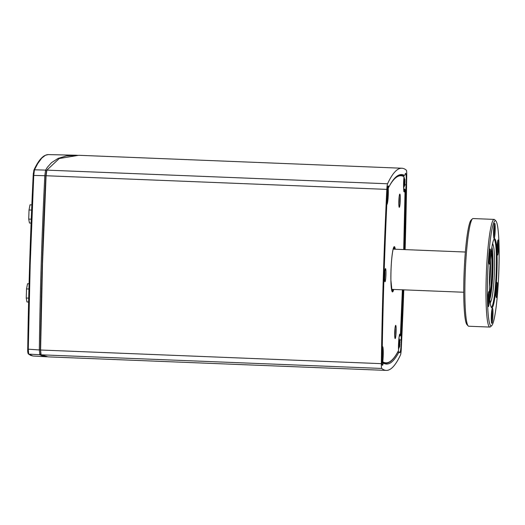 <?xml version="1.0" encoding="UTF-8"?>
<svg xmlns="http://www.w3.org/2000/svg" width="525" height="525" viewBox="0 0 525 525"><rect width="100%" height="100%" fill="white"/><g stroke="black" fill="none" stroke-linecap="round" stroke-linejoin="round"><path stroke-width="0.79" d="M491.177 252.656A22.188 2.317 -87.7 0 1 491.302 281.42A22.188 2.317 -87.7 0 1 489.53 293.692M492.417 244.401A28.842 3.012 -87.7 0 1 493.342 245.654A28.842 3.012 -87.7 0 1 493.736 283.979A28.842 3.012 -87.7 0 1 491.131 300.838A28.842 3.012 -87.7 0 1 490.114 302.013M490.442 260.039A20.921 2.185 -87.7 0 1 489.937 280.895A20.921 2.185 -87.7 0 1 489.392 286.269M490.015 265.932A16.163 1.687 -87.7 0 1 489.438 280.357M492.168 245.733A34.552 3.609 92.3 0 0 489.405 282.45A34.552 3.609 92.3 0 0 491.498 307.604A34.552 3.609 92.3 0 0 496.86 273.433A34.552 3.609 92.3 0 0 494.248 238.941A34.552 3.609 92.3 0 0 492.168 245.733M493.92 239.38A33.915 3.544 -87.7 0 1 493.979 239.374A33.915 3.544 -87.7 0 1 496.414 262.566A33.915 3.544 -87.7 0 1 493.69 300.307A33.915 3.544 -87.7 0 1 491.269 307.151A33.915 3.544 -87.7 0 1 491.21 307.145M491.597 231.328A52.618 5.499 -87.7 0 1 495.928 221.032A52.618 5.499 -87.7 0 1 498.75 273.505A52.618 5.499 -87.7 0 1 491.741 325.592A52.618 5.499 -87.7 0 1 487.371 292.491A52.618 5.499 -87.7 0 1 491.597 231.328M490.409 259.58A7.606 0.794 92.3 0 0 490.009 249.053A7.606 0.794 92.3 0 0 488.998 256.581A7.606 0.794 92.3 0 0 489.405 264.173A7.606 0.794 92.3 0 0 490.409 259.58M497.031 252.105A7.606 0.794 92.3 0 0 497.464 255.084A7.606 0.794 92.3 0 0 498.638 247.557A7.606 0.794 92.3 0 0 498.067 239.964A7.606 0.794 92.3 0 0 497.241 244.486A7.606 0.794 92.3 0 0 497.031 252.105M492.325 308.175A7.606 0.794 92.3 0 0 491.328 315.774A7.606 0.794 92.3 0 0 491.735 323.275A7.606 0.794 92.3 0 0 492.916 315.755A7.606 0.794 92.3 0 0 492.345 308.155A7.606 0.794 92.3 0 0 492.325 308.175M489.477 294.466A7.606 0.794 92.3 0 0 488.88 291.487A7.606 0.794 92.3 0 0 487.869 299.014A7.606 0.794 92.3 0 0 488.276 306.6A7.606 0.794 92.3 0 0 489.208 302.8A7.606 0.794 92.3 0 0 489.477 294.466M496.099 286.998A7.606 0.794 92.3 0 0 496.328 297.517A7.606 0.794 92.3 0 0 497.51 289.99A7.606 0.794 92.3 0 0 496.932 282.397A7.606 0.794 92.3 0 0 496.099 286.998M494.183 238.396A7.606 0.794 92.3 0 0 495.213 230.002A7.606 0.794 92.3 0 0 494.602 223.296A7.606 0.794 92.3 0 0 493.592 230.823A7.606 0.794 92.3 0 0 493.999 238.409A7.606 0.794 92.3 0 0 494.183 238.396M489.562 250.491A6.812 0.715 -87.7 0 1 489.556 259.238A6.812 0.715 -87.7 0 1 489.077 262.703M472.441 218.827L471.148 220.034A52.618 5.499 92.3 0 0 467.978 230.383A52.618 5.499 92.3 0 0 463.772 286.296A52.618 5.499 92.3 0 0 466.961 324.601L468.156 325.913A53.885 5.631 -87.7 0 1 464.894 286.676A53.885 5.631 -87.7 0 1 469.199 229.418A53.885 5.631 -87.7 0 1 472.441 218.827A53.885 5.631 -87.7 0 1 473.045 218.551L494.15 219.398A53.885 5.631 92.3 0 0 490.298 230.265A53.885 5.631 92.3 0 0 485.973 290.233A53.885 5.631 92.3 0 0 489.838 327.075A53.885 5.631 92.3 0 0 490.442 326.806L491.741 325.592M494.156 224.726A6.812 0.715 -87.7 0 1 494.307 230.849A6.812 0.715 -87.7 0 1 493.671 236.946M497.621 241.402A6.812 0.715 -87.7 0 1 497.792 243.397A6.812 0.715 -87.7 0 1 497.129 253.621M496.486 283.835A6.812 0.715 -87.7 0 1 496.479 292.582A6.812 0.715 -87.7 0 1 496 296.048M491.892 309.592A6.812 0.715 -87.7 0 1 492.05 315.715A6.812 0.715 -87.7 0 1 491.407 321.812M488.434 292.917A6.812 0.715 -87.7 0 1 488.604 294.912A6.812 0.715 -87.7 0 1 487.942 305.137M495.928 221.032L494.727 219.719A53.885 5.631 92.3 0 0 494.15 219.398M489.838 327.075L468.74 326.235A53.885 5.631 -87.7 0 1 468.156 325.913M29.078 283.802L27.53 283.736L26.539 288.908L26.25 298.023L26.959 301.967L28.613 302.033M28.941 289.006L26.539 288.908M28.711 298.121L26.25 298.023M31.841 204.875L30.01 204.802L29.019 209.974L28.731 219.089L29.439 223.027L31.1 223.099M31.625 210.079L29.019 209.974M31.251 219.188L28.731 219.089M28.087 353.463L27.733 349.145L29.656 264.252L33.193 175.448L33.843 170.395M47.145 356.81L42.755 356.16L39.808 354.749L28.678 354.119A0.637 0.63 -50.1 0 1 28.311 353.975A0.637 0.63 -50.1 0 0 28.311 353.975L32.957 356.002L30.785 355.464L28.678 354.119L28.278 349.322L30.201 264.331L33.744 175.422L44.809 175.704L45.609 170.093L47.381 167.272L51.568 162.619L58.098 158.419L66.321 155.918L77.392 155.256M28.311 353.975C27.779 352.813 27.582 351.205 27.727 349.158L27.727 349.164C28.527 291.992 30.352 234.084 33.187 175.442L33.744 175.422L34.473 169.805L37.754 163.551L41.757 158.097L45.36 155.308L48.162 154.599L76.368 155.223M40.812 353.843L40.392 349.762C41.121 292.517 42.938 234.537 45.859 175.829L46.607 170.966M27.727 349.164L39.329 349.945C40.051 292.602 41.875 234.524 44.809 175.704L45.859 175.829M40.766 353.883L39.808 354.749L39.329 349.945L40.392 349.762M403.6 188.009L404.821 185.036L404.309 186.368L404.152 181.532L404.545 178.73L404.992 179.891M404.007 176.846L404.709 179.957M404.906 179.688L404.742 184.833M404.06 180.246L404.552 180.292L404.047 180.272M403.837 185.003L404.447 185.023L403.843 185.082M386.918 192.708L387.358 191.172L387.634 192.452M387.22 190.673L387.352 192.518M387.548 192.248L387.391 197.4M386.991 198.811L386.866 199.428M386.925 196.166L386.977 194.46M386.951 198.936L386.754 197.853M381.859 353.738L382.298 352.203L382.574 353.489M382.121 351.599L382.292 353.555M382.489 353.279L382.325 358.431M381.931 359.842L381.813 360.452M381.859 357.197L381.918 355.491M381.892 359.966L381.695 358.883M398.541 349.04L399.761 346.067L399.249 347.406L399.092 342.562L399.486 339.76L399.932 340.928M398.987 337.949L399.643 340.994M399.847 340.718L399.683 345.87M398.993 341.283L399.486 341.322L398.987 341.303M398.777 346.034L399.387 346.06L398.783 346.113M388.316 186.67A531.753 55.584 92.3 0 0 387.85 187.55L387.739 189.105A8.977 0.938 -87.7 0 1 386.807 203.398M403.64 188.902L404.506 189.21A8.977 0.938 -87.7 0 1 403.942 191.343M382.279 347.294A8.977 0.938 -87.7 0 1 382.338 360.885L382.358 362.342A531.753 55.584 92.3 0 0 385.521 363.293L383.644 363.248M399.899 335.941L400.496 335.186A531.28 55.532 92.3 0 0 402.373 289.793L400.404 335.554A0.472 0.4 172.9 0 1 399.899 335.941A8.977 0.938 -87.7 0 0 399.591 334.655M405.024 192.058L405.786 192.084A15.848 1.654 -87.7 0 1 406.087 184.813A9.194 0.958 -87.7 0 0 405.615 173.335A9.194 0.958 -87.7 0 0 405.202 174.09A15.848 1.654 -87.7 0 1 404.48 175.389A15.848 1.654 -87.7 0 1 404.401 175.37A532.494 55.663 -87.7 0 0 401.592 174.562A532.494 55.663 -87.7 0 0 389.242 186.342A15.848 1.654 -87.7 0 1 388.867 186.69A15.848 1.654 -87.7 0 1 388.48 186.185A9.194 0.958 -87.7 0 0 388.257 185.896A9.194 0.958 -87.7 0 0 386.866 198.726A15.848 1.654 -87.7 0 1 386.715 205.885A532.494 55.663 -87.7 0 0 382.292 346.546A15.848 1.654 -87.7 0 1 381.99 353.817A9.194 0.958 -87.7 0 0 382.462 365.295A9.194 0.958 -87.7 0 0 382.876 364.54A15.848 1.654 -87.7 0 1 383.598 363.241A15.848 1.654 -87.7 0 1 383.677 363.267A532.494 55.663 92.3 0 0 386.485 364.068A532.494 55.663 92.3 0 0 398.836 352.295A15.848 1.654 -87.7 0 1 399.21 351.94A15.848 1.654 -87.7 0 1 399.597 352.446A9.194 0.958 -87.7 0 0 399.82 352.734A9.194 0.958 -87.7 0 0 401.212 339.905A15.848 1.654 -87.7 0 1 401.363 332.745L400.608 332.719M405.123 249.618A538.834 56.326 92.3 0 0 406.731 174.976A6.339 0.663 92.3 0 0 406.33 170.179A538.834 56.326 92.3 0 0 401.848 168.23A538.834 56.326 92.3 0 0 387.548 183.77A6.339 0.663 92.3 0 0 386.827 189.381A538.834 56.326 92.3 0 0 381.347 363.654L40.589 350.011L41.075 354.815L48.051 356.869L386.229 370.401A538.834 56.326 -87.7 0 1 381.747 368.452A6.339 0.663 -87.7 0 1 381.347 363.654M403.791 289.853A538.834 56.326 92.3 0 1 401.251 349.25A6.339 0.663 -87.7 0 1 400.529 354.861A538.834 56.326 -87.7 0 1 386.229 370.401M405.786 192.084A532.494 55.663 -87.7 0 1 404.453 249.592M403.128 289.826A532.494 55.663 -87.7 0 1 401.363 332.745M401.848 168.23L78.796 155.295L59.253 158.511L46.883 170.133L46.069 175.744L42.518 263.432L40.589 350.011M489.845 299.224A27.628 2.888 92.3 0 0 492.201 283.467A27.628 2.888 92.3 0 0 491.925 247.157M491.63 249.119A26.657 2.789 -87.7 0 1 492.26 273.249A26.657 2.789 -87.7 0 1 489.707 297.248M33.187 175.442L33.895 170.152A0.637 0.61 25 0 1 34.473 169.805L45.609 170.1L46.554 171.058M404.946 180.954L403.981 180.915M405.038 181.387L404.073 181.348M404.985 183.094L404.421 183.067M404.867 183.448L404.342 183.428M404.841 184.728L403.856 184.688M387.588 193.515L387.004 193.495M387.686 193.948L386.984 193.922M387.627 195.654L387.069 195.628M387.509 196.009L386.984 195.989M387.483 197.288L386.873 197.262M382.528 354.546L381.944 354.526M382.62 354.979L381.924 354.952M382.567 356.685L382.003 356.665M382.449 357.039L381.924 357.02M381.813 358.273L382.443 358.299L381.813 358.299M399.886 341.985L398.921 341.946M399.978 342.418L399.013 342.379M399.925 344.124L399.361 344.105M399.807 344.479L399.282 344.459M399.781 345.758L398.797 345.719L399.801 345.739M382.285 347.012A9.45 0.991 -87.7 0 1 383.217 350.424A9.45 0.991 -87.7 0 1 382.837 361.154L382.338 360.885M382.837 361.154L382.843 361.883A531.28 55.532 92.3 0 0 398.508 350.549L398.567 349.768A9.45 0.991 -87.7 0 1 399.046 337.385A9.45 0.991 -87.7 0 1 400.404 335.554M405.064 189.84L403.699 249.559A531.28 55.532 92.3 0 0 405.064 189.84L404.992 189.584A9.45 0.991 -87.7 0 1 403.692 189.669A9.45 0.991 -87.7 0 1 403.981 177.424L403.974 176.695A531.28 55.532 92.3 0 0 389.662 185.555M389.091 186.559A531.28 55.532 92.3 0 0 388.31 188.035L388.251 188.81A9.45 0.991 -87.7 0 1 387.962 199.448A9.45 0.991 -87.7 0 1 386.774 204.435M393.691 289.446A22.66 2.369 -87.7 0 1 390.882 275.454A22.66 2.369 -87.7 0 1 394.117 246.717A22.66 2.369 -87.7 0 1 395.299 249.224M385.035 281.774A6.602 0.689 -87.7 0 1 384.733 272.357A6.602 0.689 -87.7 0 1 385.96 271.471A6.602 0.689 -87.7 0 1 385.035 281.774M399.348 207.283A6.602 0.689 -87.7 0 1 399.046 197.866A6.602 0.689 -87.7 0 1 400.273 196.973A6.602 0.689 -87.7 0 1 399.348 207.283M395.227 338.54A6.602 0.689 -87.7 0 1 394.918 329.123A6.602 0.689 -87.7 0 1 396.145 328.23A6.602 0.689 -87.7 0 1 395.227 338.54M403.974 176.695A0.472 0.472 -59.6 0 0 403.745 176.269L400.575 175.258A531.753 55.584 92.3 0 0 397.071 176.092M382.843 361.883A0.472 0.472 120.4 0 1 382.358 362.342M398.508 350.549A0.472 0.459 27.4 0 1 398.462 350.746L398.56 349.683M398.567 349.768L398.567 349.729C398.134 344.374 399.308 333.795 399.689 334.445L399.453 334.537M405.064 189.827L404.585 188.967M404.992 189.584A0.472 0.354 -171 0 0 404.506 189.21M403.981 177.424L403.981 177.457C403.161 183.599 403.804 192.918 404.027 191.553L403.791 191.448M388.31 188.035A0.472 0.459 -152.6 0 0 387.85 187.55M388.251 188.81L387.739 189.105M393.888 247.118A22.188 2.317 -87.7 0 1 394.715 249.198M393.107 289.419A22.188 2.317 -87.7 0 1 392.241 291.375A22.188 2.317 -87.7 0 1 392.116 291.434M392.044 291.316A22.188 2.317 92.3 0 0 392.858 289.413M394.465 249.191A22.188 2.317 92.3 0 0 393.809 247.223M391.945 291.093A22.358 2.336 92.3 0 0 392.536 289.4M394.144 249.178A22.358 2.336 92.3 0 0 393.691 247.439M384.871 271.077A5.65 0.591 -87.7 0 1 384.543 279.28M395.062 327.843A5.65 0.591 -87.7 0 1 394.734 336.039M399.19 196.586A5.65 0.591 -87.7 0 1 398.862 204.789M399.735 339.846L401.212 339.905M397.661 352.249L398.836 352.295M382.108 364.514L382.876 364.54M388.48 186.185L388.014 186.172M406.087 184.813L404.867 184.767M404.401 175.37L398.738 175.14M387.548 183.77L46.883 170.133M386.827 189.381L46.069 175.744M381.747 368.452L41.075 354.815M33.344 173.224L32.911 181.21M27.805 343.98L27.727 350.444M493.342 245.654L492.64 243.344M491.131 300.838L490.252 303.082M465.36 252.026L393.14 249.139M463.752 292.248L391.525 289.36M33.895 170.152C38.627 159.83 43.463 154.645 48.405 154.599M32.957 356.002L46.417 356.783M404.86 184.708L403.863 184.662M403.6 176.19L402.938 175.33M387.509 197.269L386.873 197.243M400.575 175.258L398.705 175.153M385.521 363.293C389.878 363.287 394.19 359.107 398.462 350.746M403.745 176.269L403.981 177.457M399.249 336.079L399.952 336.085M392.05 291.441L390.902 280.199C390.836 267.396 391.558 257.132 393.067 249.421L393.822 247.104M385.179 269.253L384.674 273.158L384.7 281.124M395.364 326.012L394.859 329.923L394.892 337.883M399.492 194.762L398.987 198.667L399.02 206.633M399.21 351.94L397.858 351.888M381.938 363.175L383.598 363.241M388.867 186.69L387.844 186.651M399.098 175.173L404.48 175.389M33.528 172.837L32.904 181.322M27.805 343.875L27.727 350.503"/></g></svg>
